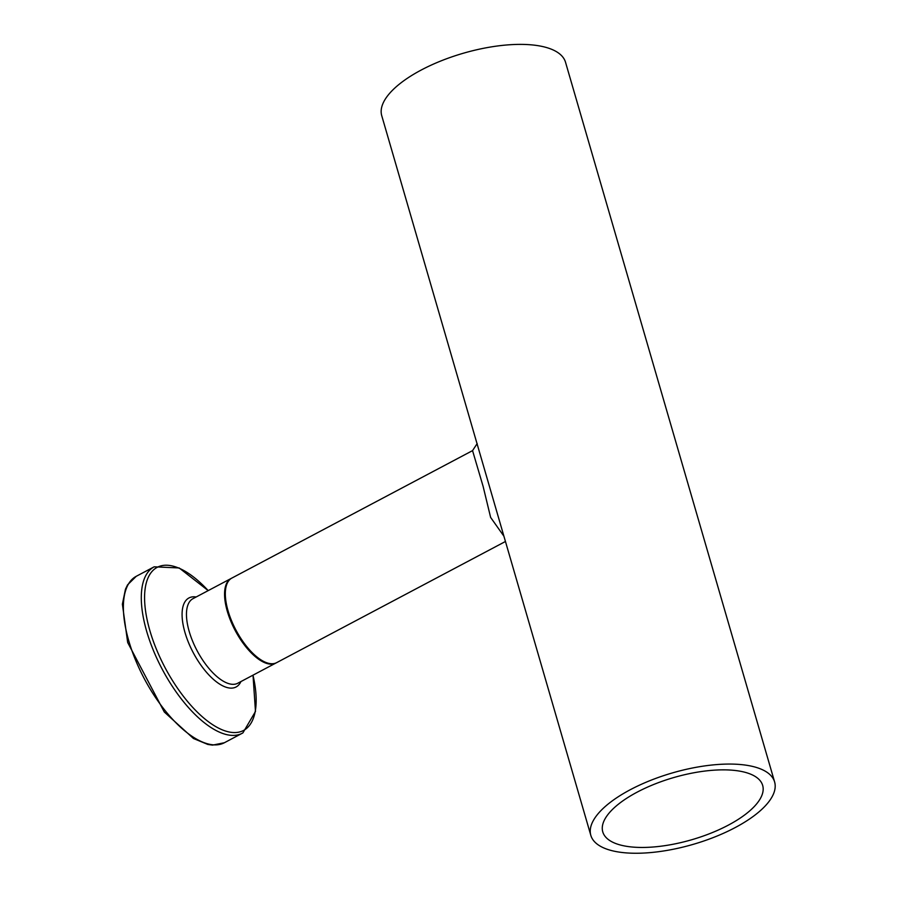 <?xml version="1.0" encoding="UTF-8"?>
<svg xmlns="http://www.w3.org/2000/svg" width="897" height="897" viewBox="0 0 897 897"><rect width="100%" height="100%" fill="white"/><g stroke="black" fill="none" stroke-linecap="round" stroke-linejoin="round"><path stroke-width="1.35" d="M494.494 503.766L381.741 115.691A95.699 37.203 -16.2 0 1 463.256 53.259A95.699 37.203 -16.2 0 1 565.536 62.297L774.616 781.96A95.699 37.203 -16.2 0 1 715.066 836.845A95.699 37.203 -16.2 0 1 606.507 849.022A95.699 37.203 -16.2 0 1 590.82 835.354A95.699 37.203 -16.2 0 1 672.346 772.934A95.699 37.203 -16.2 0 1 774.616 781.96M472.45 450.675L231.852 578.083A47.844 20.732 62.1 0 0 235.933 630.064A47.844 20.732 62.1 0 0 276.646 662.648L505.448 541.485M477.193 443.544L472.551 450.619L483.124 486.421L490.625 517.412L503.912 536.215M637.15 792.152A83.253 32.37 -16.2 0 1 762.674 785.436A83.253 32.37 -16.2 0 1 691.755 839.738A83.253 32.37 -16.2 0 1 602.773 831.889A83.253 32.37 -16.2 0 1 637.15 792.152M238.041 683.088A47.844 20.732 -117.9 0 1 237.783 683.234A47.844 20.732 -117.9 0 1 197.071 650.65A47.844 20.732 -117.9 0 1 193.001 598.658L231.09 578.487A47.844 20.732 62.1 0 0 235.171 630.468A47.844 20.732 62.1 0 0 275.884 663.051A47.844 20.732 62.1 0 0 276.141 662.905L276.265 662.838M136.254 576.3L127.576 584.833L125.468 589.183L122.384 604.186L127.677 642.499L164.308 712.016L193.449 738.489L207.846 744.454L212.578 745.115L224.385 742.738A94.163 40.802 -117.9 0 1 144.26 678.614A94.163 40.802 -117.9 0 1 136.254 576.3L154.161 566.814A94.163 40.802 62.1 0 0 162.166 669.128A94.163 40.802 62.1 0 0 242.291 733.253A94.163 40.802 62.1 0 0 242.807 732.961M252.976 675.183A92.279 39.984 -117.9 0 1 244.062 730.169A92.279 39.984 -117.9 0 1 148.543 625.77A92.279 39.984 -117.9 0 1 208.194 590.607L179.176 567.958L154.161 566.814M196.151 596.987A50.367 21.82 62.1 0 0 189.906 645.829A50.367 21.82 62.1 0 0 236.371 686.822A50.367 21.82 62.1 0 0 240.945 681.552M590.82 835.354L494.471 503.699M237.783 683.234L276.164 662.894M224.385 742.738L242.874 732.927L255.477 711.478L253.01 675.161"/></g></svg>
